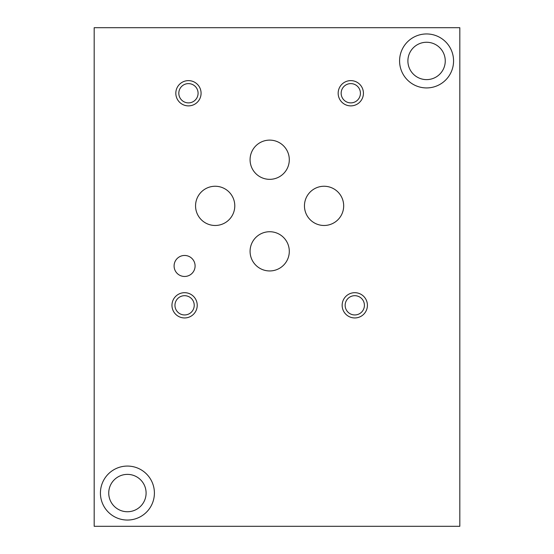 <?xml version="1.0" encoding="UTF-8"?>
<svg xmlns="http://www.w3.org/2000/svg" width="554" height="554" viewBox="0 0 554 554"><rect width="100%" height="100%" fill="white"/><g stroke="black" fill="none" stroke-linecap="round" stroke-linejoin="round"><path stroke-width="0.83" d="M399.586 60.94A26.994 26.994 0 0 1 440.077 37.568A26.994 26.994 0 0 1 440.077 84.312A26.994 26.994 0 0 1 399.586 60.94M100.426 493.06A26.994 26.994 0 0 1 140.917 469.688A26.994 26.994 0 0 1 140.917 516.432A26.994 26.994 0 0 1 100.426 493.06M201.081 93.252A12.631 12.631 0 0 0 182.134 82.311A12.631 12.631 0 0 0 182.134 104.187A12.631 12.631 0 0 0 201.081 93.252M197.224 305.323A12.631 12.631 0 0 0 178.277 294.382A12.631 12.631 0 0 0 178.277 316.258A12.631 12.631 0 0 0 197.224 305.323M367.413 305.323A12.631 12.631 0 0 0 348.466 294.382A12.631 12.631 0 0 0 348.466 316.258A12.631 12.631 0 0 0 367.413 305.323M363.424 93.252A12.631 12.631 0 0 0 344.477 82.311A12.631 12.631 0 0 0 344.477 104.187A12.631 12.631 0 0 0 363.424 93.252M195.098 265.962A10.505 10.505 0 0 0 179.344 256.869A10.505 10.505 0 0 0 179.344 275.061A10.505 10.505 0 0 0 195.098 265.962M289.299 251.336A19.612 19.612 0 0 0 259.881 234.356A19.612 19.612 0 0 0 259.881 268.323A19.612 19.612 0 0 0 289.299 251.336M289.299 159.732A19.612 19.612 0 0 0 259.881 142.745A19.612 19.612 0 0 0 259.881 176.712A19.612 19.612 0 0 0 289.299 159.732M343.681 205.866A19.612 19.612 0 0 0 314.263 188.879A19.612 19.612 0 0 0 314.263 222.853A19.612 19.612 0 0 0 343.681 205.866M234.785 205.866A19.612 19.612 0 0 0 205.368 188.879A19.612 19.612 0 0 0 205.368 222.853A19.612 19.612 0 0 0 234.785 205.866M94.18 27.7L94.18 526.3L459.82 526.3L459.82 27.7L94.18 27.7M407.896 60.94A18.684 18.684 0 0 1 435.922 44.763A18.684 18.684 0 0 1 435.922 77.117A18.684 18.684 0 0 1 407.896 60.94M108.736 493.06A18.684 18.684 0 0 1 136.762 476.883A18.684 18.684 0 0 1 136.762 509.237A18.684 18.684 0 0 1 108.736 493.06M198.083 93.252A9.633 9.633 0 0 0 183.63 84.907A9.633 9.633 0 0 0 183.63 101.59A9.633 9.633 0 0 0 198.083 93.252M194.225 305.323A9.633 9.633 0 0 0 179.773 296.979A9.633 9.633 0 0 0 179.773 313.661A9.633 9.633 0 0 0 194.225 305.323M364.414 305.323A9.633 9.633 0 0 0 349.962 296.979A9.633 9.633 0 0 0 349.962 313.661A9.633 9.633 0 0 0 364.414 305.323M360.425 93.252A9.633 9.633 0 0 0 345.973 84.907A9.633 9.633 0 0 0 345.973 101.59A9.633 9.633 0 0 0 360.425 93.252"/></g></svg>
